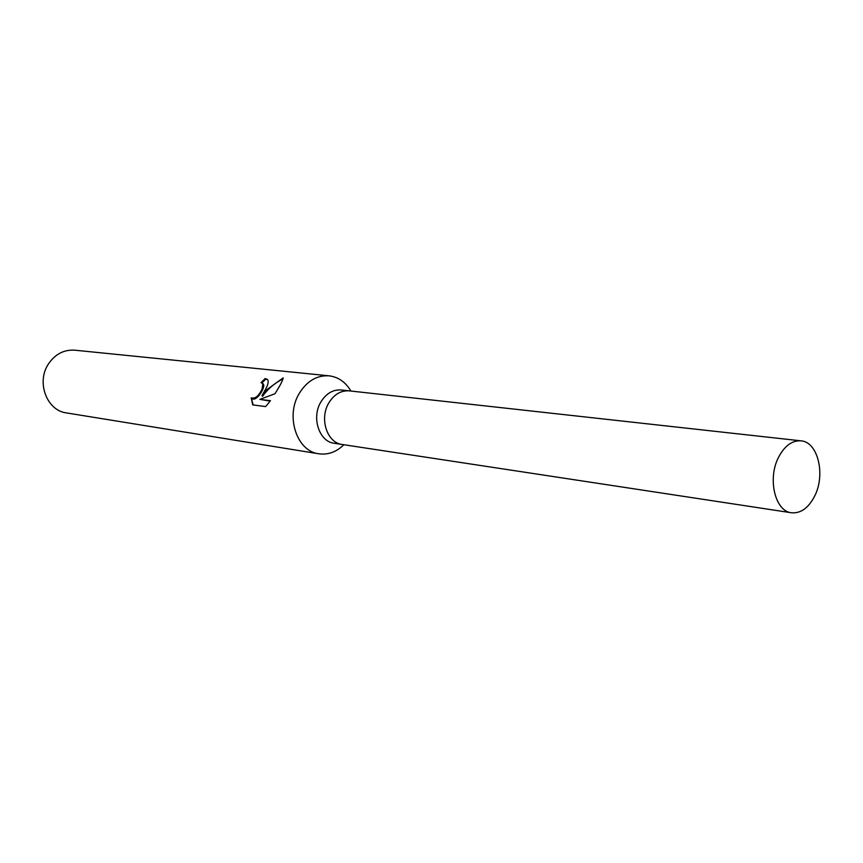 <?xml version="1.0" encoding="UTF-8"?>
<svg xmlns="http://www.w3.org/2000/svg" width="863" height="863" viewBox="0 0 863 863"><rect width="100%" height="100%" fill="white"/><g stroke="black" fill="none" stroke-linecap="round" stroke-linejoin="round"><path stroke-width="1.29" d="M349.504 390.885L341.295 389.979C333.01 389.429 326.225 393.399 320.928 401.878C311.198 417.509 319.148 441.748 334.294 443.28L342.471 444.521M342.255 444.488C327.066 442.956 319.105 418.577 328.868 402.838C334.186 394.315 340.993 390.324 349.288 390.863C340.993 390.313 334.175 394.315 328.868 402.838C319.094 418.577 327.066 442.956 342.255 444.488L791.511 512.773C800.864 513.55 808.62 507.897 814.78 495.837C825.751 474.294 817.79 441.802 800.95 440.831C792.007 440.346 784.51 445.891 778.448 457.498C767.304 478.933 775.157 511.371 791.511 512.773M350.766 390.788L350.766 390.788C345.427 381.964 338.199 376.98 329.083 375.826C317.034 375.125 307.142 380.907 299.407 393.172C285.092 415.966 296.721 451.371 318.846 453.798C327.962 455.038 336.225 452.083 343.657 444.941L343.657 444.941M265.621 389.224L261.964 395.707L267.185 389.407L283.172 377.897C282.73 380.4 280.637 384.618 276.915 390.551L274.963 393.755L259.892 399.364L270.453 400.691L265.642 406.581L252.73 404.898L251.198 397.832C255.157 399.051 258.814 396.052 262.147 388.825L262.794 383.604L261.025 382.633L265.114 378.555L267.368 379.386C268.857 380.982 268.274 384.262 265.621 389.224M329.083 375.826L74.736 350.184C63.97 349.515 55.232 354.078 48.501 363.873C36.052 382.039 46.742 410.637 66.494 412.924L318.846 453.798M262.438 383.183L263.442 384.154C265.675 387.519 256.074 402.622 251.877 398.382L251.198 397.832M251.327 397.929L253.15 404.952M267.649 379.666L265.793 379.127L261.953 382.87M265.793 379.127L265.114 378.555M282.999 378.922C274.736 382.999 267.951 388.781 262.622 396.257L261.964 395.707M270.151 401.133L259.892 399.364M349.288 390.863L800.95 440.831"/></g></svg>
